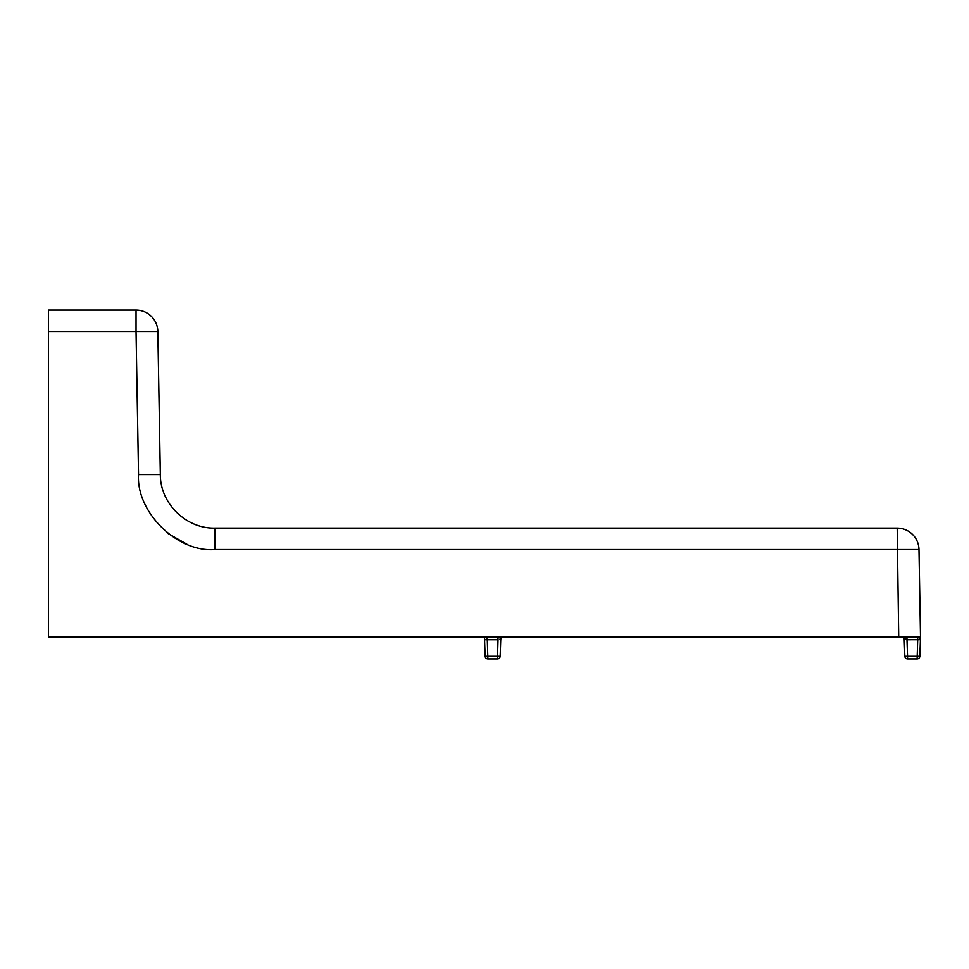 <?xml version="1.0" encoding="UTF-8"?>
<svg xmlns="http://www.w3.org/2000/svg" width="969" height="969" viewBox="0 0 969 969"><rect width="100%" height="100%" fill="white"/><g stroke="black" fill="none" stroke-linecap="round" stroke-linejoin="round"><path stroke-width="1.45" d="M906.802 637.117L906.887 639.734L904.525 637.117M48.45 310.092L136.035 310.092L48.45 310.092L48.45 637.117L920.514 637.117L906.984 637.117L906.984 639.746L905.906 639.346M136.035 310.092A21.802 21.802 0 0 1 157.838 331.507L136.035 331.507L136.035 310.092A21.802 21.802 0 0 1 157.838 331.507L160.333 474.556C160.115 503.335 186.048 528.82 214.827 528.105C186.048 528.82 160.115 503.335 160.333 474.556L138.531 474.556L136.035 331.507L48.45 331.507M898.723 637.117L897.185 528.105A21.802 21.802 0 0 1 918.987 549.52L214.827 549.52L214.827 528.105L897.185 528.105A21.802 21.802 0 0 1 918.987 549.52L920.514 637.117L917.704 637.117L917.704 639.746L919.629 639.697L906.984 639.746L907.553 656.279L919.847 656.279A2.725 2.725 0 0 1 917.122 658.908L917.704 639.746M920.514 637.117L920.526 637.529A2.725 1.926 90 0 0 919.629 639.697L920.429 639.734L919.847 656.279A2.725 2.725 0 0 1 917.122 658.908L907.553 658.908A2.725 2.725 0 0 1 904.84 656.279L904.162 637.117L904.84 656.279L907.553 656.279L907.553 658.908A2.725 2.725 0 0 1 904.84 656.279M498.018 637.117L498.018 639.746L487.298 639.746L487.165 637.117M503.468 637.117A2.725 2.725 0 0 0 500.743 639.746L499.943 639.697L500.743 639.746L500.161 656.279L500.743 639.746M904.61 637.36L904.889 638.014M920.429 639.734L920.55 639.019L919.629 639.697M484.488 637.117L487.213 638.438L484.488 637.117L484.573 639.746L484.488 637.117M484.573 639.746L485.154 656.279A2.725 2.725 0 0 0 487.879 658.908L487.298 639.746L484.573 639.746L485.154 656.279L500.161 656.279A2.725 2.725 0 0 1 497.436 658.908L498.018 639.746M487.879 658.908L497.436 658.908A2.725 2.725 0 0 0 500.161 656.279M168.073 533.531L187.005 544.275M214.827 549.52C177.327 552.681 136.023 512.104 138.531 474.556M501.869 637.117A2.725 1.926 -90 0 0 499.943 639.697"/></g></svg>

